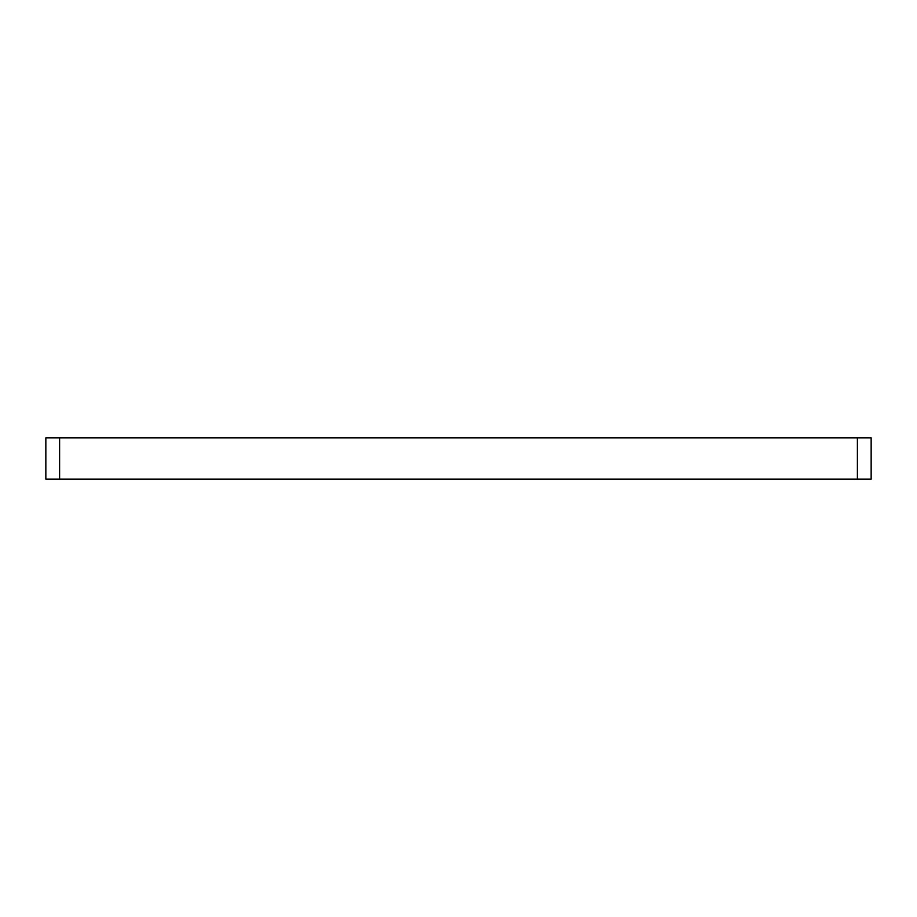 <?xml version="1.0" encoding="UTF-8"?>
<svg xmlns="http://www.w3.org/2000/svg" width="917" height="917" viewBox="0 0 917 917"><rect width="100%" height="100%" fill="white"/><g stroke="black" fill="none" stroke-linecap="round" stroke-linejoin="round"><path stroke-width="1.38" d="M871.15 437.868L45.85 437.868L45.85 479.132L59.605 479.132L59.605 437.868L857.395 437.868L857.395 479.132L45.85 479.132L45.85 437.868L59.605 437.868L59.605 479.132L871.15 479.132L871.15 437.868L857.395 437.868L857.395 479.132L871.15 479.132L871.15 437.868"/></g></svg>

